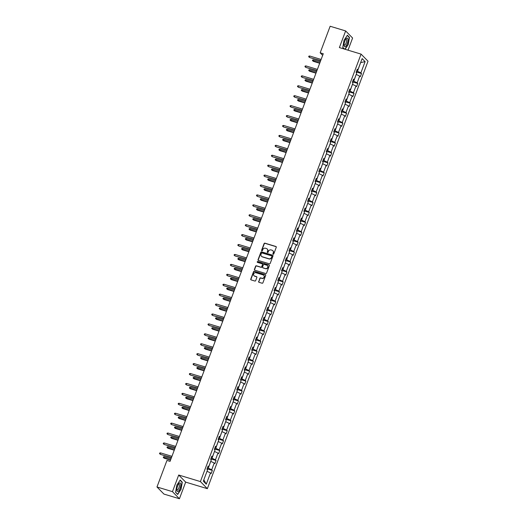 <?xml version="1.0" encoding="UTF-8"?>
<svg xmlns="http://www.w3.org/2000/svg" width="525" height="525" viewBox="0 0 525 525"><rect width="100%" height="100%" fill="white"/><g stroke="black" fill="none" stroke-linecap="round" stroke-linejoin="round"><path stroke-width="0.79" d="M273.177 254.231A0.472 0.44 -44.4 0 0 273.768 253.923L276.262 247.288A0.676 0.623 -44.4 0 0 275.887 246.481L264.941 243.173A0.676 0.623 -44.4 0 0 264.095 243.613L261.601 250.248A0.472 0.44 -44.4 0 0 261.863 250.812A0.472 0.44 -44.4 0 0 262.454 250.504L262.776 249.644A2.166 1.995 -44.4 0 1 265.473 248.233L266.385 248.509A2.166 1.995 -44.4 0 1 267.579 251.101L267.258 251.954A0.472 0.44 -44.4 0 0 267.52 252.525A0.472 0.44 -44.4 0 0 268.111 252.217L268.433 251.357A2.166 1.995 -44.4 0 1 271.13 249.946L272.042 250.222A2.166 1.995 -44.4 0 1 273.236 252.807L272.915 253.667A0.472 0.44 -44.4 0 0 273.177 254.231M258.635 281.485A0.676 0.623 -44.4 0 0 259.002 282.293L262.073 283.218A0.676 0.623 -44.4 0 0 262.92 282.778L265.689 275.415A0.676 0.623 -44.4 0 0 265.315 274.608L254.369 271.3A0.676 0.623 -44.4 0 0 253.523 271.74L250.76 279.103A0.676 0.623 -44.4 0 0 251.127 279.91L254.842 281.033A0.676 0.623 -44.4 0 0 255.682 280.593L256.869 277.443A0.676 0.623 -44.4 0 0 256.495 276.636L254.651 276.078A1.811 1.667 -44.4 0 1 253.844 273.538A1.811 1.667 -44.4 0 1 255.911 272.738L263.117 274.916A1.811 1.667 -44.4 0 1 263.924 277.449A1.811 1.667 -44.4 0 1 261.863 278.257L260.662 277.889A0.676 0.623 -44.4 0 0 259.816 278.329L258.818 281.676A0.676 0.623 -44.4 0 0 258.864 282.227M178.71 475.027L172.463 491.656L156.975 486.977L163.931 494.071L179.419 498.75L185.673 482.121L207.355 488.67L200.399 481.576L178.71 475.027L185.673 482.121M348.029 50.177L352.597 38.023L345.634 30.929L339.386 47.565L361.069 54.114L200.399 481.576M345.634 30.929L330.146 26.25L320.171 52.802L322.665 55.348M156.975 486.977L166.957 460.425L170.054 461.357L323.269 53.74L320.171 52.802M269.371 263.806A0.676 0.623 -44.4 0 0 270.217 263.366L272.987 255.997A0.676 0.623 -44.4 0 0 272.613 255.189L261.667 251.882A0.676 0.623 -44.4 0 0 260.827 252.322L258.057 259.691A0.676 0.623 -44.4 0 0 258.425 260.498L269.371 263.806M269.338 265.709L266.569 273.072A0.676 0.623 -44.4 0 1 265.722 273.512L254.776 270.204A0.676 0.623 -44.4 0 1 254.408 269.397L255.59 266.247A0.676 0.623 -44.4 0 1 256.436 265.801L260.873 267.146A0.676 0.623 -44.4 0 0 261.713 266.707L262.5 264.613A0.676 0.623 -44.4 0 0 262.126 263.806L257.506 262.408A0.472 0.44 -44.4 0 1 257.296 261.745A0.472 0.44 -44.4 0 1 257.834 261.535L268.964 264.895A0.676 0.623 -44.4 0 1 269.338 265.709M172.463 491.656L179.419 498.75M207.08 468.805L212.336 470.393L211.142 473.576L210.512 472.933L206.279 484.188L203.313 481.163L207.539 469.901L206.962 469.133M207.355 488.67L368.025 61.208L361.069 54.114M207.861 466.732L208.733 466.725L208.103 466.082L206.909 469.258M208.733 466.725L211.273 459.979L210.689 459.211M211.588 456.809L212.468 456.803L211.838 456.159L210.643 459.342M212.468 456.803L215.001 450.063L214.417 449.288M215.322 446.887L216.195 446.88L215.565 446.237L214.371 449.42M216.195 446.88L218.728 440.14L218.151 439.366M219.05 436.971L219.923 436.958L219.293 436.314L218.098 439.497M219.923 436.958L222.456 430.218L221.826 429.575L223.027 426.392L223.657 427.035L226.19 420.295L225.606 419.521M226.511 417.126L227.384 417.113L226.754 416.469L225.56 419.652M227.384 417.113L229.917 410.373L229.333 409.598M230.239 407.203L231.112 407.19L230.482 406.553L229.287 409.73M231.112 407.19L233.645 400.45L233.067 399.683M233.966 397.281L234.839 397.274L234.209 396.631L233.015 399.807M234.839 397.274L237.379 390.528L236.795 389.76M237.694 387.358L238.573 387.352L237.943 386.708L236.749 389.885M238.573 387.352L241.106 380.605L240.522 379.837M241.428 377.436L242.301 377.429L241.671 376.786L240.476 379.969M242.301 377.429L244.834 370.689L244.256 369.915M245.155 367.513L246.028 367.507L245.398 366.863L244.204 370.046M246.028 367.507L248.561 360.767L247.984 359.992M248.883 357.591L249.762 357.584L249.132 356.941L247.931 360.124M249.762 357.584L252.295 350.844L251.711 350.07M252.617 347.675L253.49 347.662L252.86 347.018L251.665 350.201M253.49 347.662L256.023 340.922L255.439 340.148M256.344 337.752L257.217 337.739L256.587 337.096L255.393 340.279M257.217 337.739L259.75 330.999L259.173 330.225M260.072 327.83L260.945 327.817L260.315 327.18L259.12 330.356M260.945 327.817L263.484 321.077L262.9 320.303M263.799 317.907L264.679 317.894L264.049 317.257L262.854 320.434M264.679 317.894L267.212 311.154L266.628 310.387M267.533 307.985L268.406 307.978L267.776 307.335L266.582 310.511M268.406 307.978L270.939 301.232L270.362 300.464M271.261 298.062L272.134 298.056L271.504 297.412L270.309 300.589M272.134 298.056L274.667 291.309L274.089 290.542M274.988 288.14L275.868 288.133L275.238 287.49L274.037 290.673M275.868 288.133L278.401 281.393L277.817 280.619M278.716 278.217L279.595 278.211L278.965 277.567L277.771 280.75M279.595 278.211L282.128 271.471L281.544 270.697M282.45 268.295L283.323 268.288L282.693 267.645L281.498 270.828M283.323 268.288L285.856 261.548L285.278 260.774M286.178 258.379L287.05 258.366L286.42 257.723L285.226 260.905M287.05 258.366L289.59 251.626L289.006 250.852M289.905 248.456L290.784 248.443L290.154 247.8L288.96 250.983M290.784 248.443L293.317 241.703L292.733 240.929M293.639 238.534L294.512 238.521L293.882 237.884L292.688 241.06M294.512 238.521L297.045 231.781L296.461 231.007M297.367 228.611L298.239 228.605L297.609 227.962L296.415 231.138M298.239 228.605L300.772 221.858L300.195 221.091M301.094 218.689L301.967 218.682L301.337 218.039L300.142 221.215M301.967 218.682L304.507 211.936L303.877 211.293L305.071 208.117L305.701 208.76L308.234 202.013L307.65 201.246M308.556 198.844L309.428 198.837L308.798 198.194L307.604 201.377M309.428 198.837L311.962 192.098L311.384 191.323M312.283 188.921L313.156 188.915L312.526 188.272L311.332 191.454M313.156 188.915L315.689 182.175L315.112 181.401M316.011 178.999L316.89 178.992L316.26 178.349L315.059 181.532M316.89 178.992L319.423 172.252L318.839 171.478M319.745 169.083L320.618 169.07L319.988 168.427L318.793 171.609M320.618 169.07L323.151 162.33L322.567 161.556M323.472 159.16L324.345 159.147L323.715 158.504L322.521 161.687M324.345 159.147L326.878 152.407L326.301 151.633M327.2 149.238L328.072 149.225L327.442 148.588L326.248 151.764M328.072 149.225L330.612 142.485L330.028 141.711M330.927 139.315L331.807 139.309L331.177 138.666L329.982 141.842M331.807 139.309L334.34 132.562L333.71 131.919L334.904 128.743L335.534 129.386L338.067 122.64L337.49 121.872M338.389 119.47L339.262 119.464L338.632 118.821L337.437 121.997M339.262 119.464L341.795 112.718L341.165 112.081L342.366 108.898L342.996 109.541L345.529 102.802L344.945 102.027M345.85 99.625L346.723 99.619L346.093 98.976L344.899 102.158M346.723 99.619L349.256 92.879L348.672 92.105M349.578 89.709L350.451 89.696L349.821 89.053L348.626 92.236M350.451 89.696L352.984 82.957L352.406 82.182M353.305 79.787L354.178 79.774L353.548 79.131L352.354 82.313M354.178 79.774L356.718 73.034L356.134 72.26M357.033 69.864L357.912 69.851L357.282 69.208L356.088 72.391M357.912 69.851L362.138 58.597L365.111 61.628L360.878 72.883L361.508 73.526L360.314 76.703L359.684 76.066L357.151 82.806L357.781 83.449L356.587 86.625L355.957 85.982L353.423 92.728L354.053 93.371L352.859 96.547L352.229 95.904L349.696 102.651L350.326 103.287L349.125 106.47L348.495 105.827L345.962 112.567L346.592 113.21L345.398 116.393L344.767 115.749L342.234 122.489L342.864 123.132L341.67 126.315L341.04 125.672L338.507 132.412L339.137 133.055L337.942 136.237L337.312 135.594L334.773 142.334L335.403 142.977L334.208 146.16L333.578 145.517L331.045 152.257L331.675 152.9L330.481 156.076L329.851 155.439L327.318 162.179L327.948 162.822L326.753 165.998L326.123 165.355L323.59 172.102L324.22 172.745L323.026 175.921L322.396 175.278L319.856 182.024L320.486 182.667L319.292 185.843L318.662 185.2L316.129 191.947L316.759 192.583L315.564 195.766L314.934 195.123L312.401 201.863L313.031 202.506L311.837 205.688L311.207 205.045L308.674 211.785L309.304 212.428L308.103 215.611L307.473 214.968L304.94 221.707L305.57 222.351L304.375 225.533L303.745 224.89L301.212 231.63L301.842 232.273L300.648 235.456L300.018 234.813L297.485 241.552L298.115 242.196L296.92 245.372L296.29 244.735L293.751 251.475L294.381 252.118L293.186 255.294L292.556 254.651L290.023 261.397L290.653 262.041L289.459 265.217L288.829 264.574L286.296 271.32L286.926 271.963L285.731 275.139L285.101 274.496L282.568 281.243L283.198 281.879L281.997 285.062L281.367 284.419L278.834 291.158L279.464 291.802L278.27 294.984L277.64 294.341L275.107 301.081L275.737 301.724L274.542 304.907L273.912 304.264L271.379 311.003L272.009 311.647L270.815 314.829L270.185 314.186L267.645 320.926L268.275 321.569L267.081 324.752L266.451 324.109L263.918 330.848L264.548 331.492L263.353 334.668L262.723 334.031L260.19 340.771L260.82 341.414L259.626 344.59L258.996 343.947L256.463 350.693L257.092 351.337L255.892 354.513L255.262 353.87L252.728 360.616L253.358 361.259L252.164 364.435L251.534 363.792L249.001 370.538L249.631 371.175L248.437 374.358L247.807 373.715L245.273 380.454L245.903 381.098L244.709 384.28L244.079 383.637L241.539 390.377L242.169 391.02L240.975 394.203L240.345 393.56L237.812 400.299L238.442 400.942L237.248 404.125L236.618 403.482L234.084 410.222L234.714 410.865L233.52 414.048L232.89 413.405L230.357 420.144L230.987 420.788L229.786 423.964L229.156 423.327L226.623 430.067L227.253 430.71L226.058 433.886L225.428 433.243L222.895 439.989L223.525 440.633L222.331 443.809L221.701 443.166L219.168 449.912L219.798 450.548L218.603 453.731L217.973 453.088L215.44 459.834L216.07 460.471L214.869 463.654L214.239 463.011L211.706 469.75L212.336 470.393M210.742 461.39L208.313 468.162L207.427 467.893M208.313 468.162L211.706 469.75M210.853 461.423L214.239 463.011M214.469 451.467L212.048 458.24L211.155 457.971M212.048 458.24L215.44 459.834M214.581 451.5L217.973 453.088M218.203 441.545L215.775 448.317L214.882 448.048M215.775 448.317L219.168 449.912M218.308 441.577L221.701 443.166M221.931 431.622L219.502 438.395L218.617 438.126M219.502 438.395L222.895 439.989M222.036 431.655L225.428 433.243M225.658 421.7L223.237 428.472L222.344 428.203M223.237 428.472L226.623 430.067M225.77 421.733L229.156 423.327M222.777 427.048L223.657 427.035M229.392 411.777L226.964 418.55L226.072 418.281M226.964 418.55L230.357 420.144M229.497 411.81L232.89 413.405M233.12 401.855L230.692 408.634L229.799 408.365M230.692 408.634L234.084 410.222M233.225 401.887L236.618 403.482M236.847 391.932L234.419 398.711L233.533 398.442M234.419 398.711L237.812 400.299M236.952 391.965L240.345 393.56M240.575 382.016L238.153 388.789L237.261 388.52M238.153 388.789L241.539 390.377M240.686 382.042L244.079 383.637M244.309 372.094L241.881 378.866L240.988 378.597M241.881 378.866L245.273 380.454M244.414 372.127L247.807 373.715M248.036 362.171L245.608 368.944L244.722 368.675M245.608 368.944L249.001 370.538M248.141 362.204L251.534 363.792M251.764 352.249L249.336 359.021L248.45 358.752M249.336 359.021L252.728 360.616M251.875 352.282L255.262 353.87M255.491 342.326L253.07 349.099L252.177 348.83M253.07 349.099L256.463 350.693M255.603 342.359L258.996 343.947M259.225 332.404L256.797 339.176L255.905 338.907M256.797 339.176L260.19 340.771M259.33 332.437L262.723 334.031M262.953 322.481L260.525 329.254L259.639 328.985M260.525 329.254L263.918 330.848M263.058 322.514L266.451 324.109M266.68 312.559L264.259 319.338L263.366 319.069M264.259 319.338L267.645 320.926M266.792 312.592L270.185 314.186M270.414 302.636L267.986 309.415L267.094 309.146M267.986 309.415L271.379 311.003M270.519 302.669L273.912 304.264M274.142 292.72L271.714 299.493L270.828 299.224M271.714 299.493L275.107 301.081M274.247 292.747L277.64 294.341M277.869 282.798L275.441 289.57L274.555 289.301M275.441 289.57L278.834 291.158M277.981 282.831L281.367 284.419M281.597 272.875L279.175 279.648L278.283 279.379M279.175 279.648L282.568 281.243M281.708 272.908L285.101 274.496M285.331 262.953L282.903 269.725L282.01 269.456M282.903 269.725L286.296 271.32M285.436 262.986L288.829 264.574M289.058 253.03L286.63 259.803L285.744 259.534M286.63 259.803L290.023 261.397M289.163 253.063L292.556 254.651M292.786 243.108L290.364 249.88L289.472 249.611M290.364 249.88L293.751 251.475M292.897 243.141L296.29 244.735M296.52 233.185L294.092 239.958L293.199 239.689M294.092 239.958L297.485 241.552M296.625 233.218L300.018 234.813M300.248 223.263L297.819 230.042L296.927 229.773M297.819 230.042L301.212 231.63M300.353 223.296L303.745 224.89M303.975 213.34L301.547 220.119L300.661 219.85M301.547 220.119L304.94 221.707M304.087 213.373L307.473 214.968M307.702 203.424L305.281 210.197L304.388 209.928M305.281 210.197L308.674 211.785M307.814 203.457L311.207 205.045M304.822 208.766L305.701 208.76M311.437 193.502L309.008 200.274L308.116 200.005M309.008 200.274L312.401 201.863M311.542 193.535L314.934 195.123M315.164 183.579L312.736 190.352L311.85 190.083M312.736 190.352L316.129 191.947M315.269 183.612L318.662 185.2M318.892 173.657L316.47 180.429L315.577 180.16M316.47 180.429L319.856 182.024M319.003 173.69L322.396 175.278M322.626 163.734L320.197 170.507L319.305 170.238M320.197 170.507L323.59 172.102M322.731 163.767L326.123 165.355M326.353 153.812L323.925 160.584L323.033 160.315M323.925 160.584L327.318 162.179M326.458 153.845L329.851 155.439M330.081 143.889L327.652 150.668L326.767 150.399M327.652 150.668L331.045 152.257M330.192 143.922L333.578 145.517M333.808 133.967L331.387 140.746L330.494 140.477M331.387 140.746L334.773 142.334M333.92 134L337.312 135.594M337.542 124.044L335.114 130.823L334.222 130.554M335.114 130.823L338.507 132.412M337.647 124.077L341.04 125.672M334.661 129.393L335.534 129.386M341.27 114.128L338.842 120.901L337.956 120.632M338.842 120.901L342.234 122.489M341.375 114.161L344.767 115.749M344.997 104.206L342.569 110.978L341.683 110.709M342.569 110.978L345.962 112.567M345.109 104.239L348.495 105.827M342.116 109.548L342.996 109.541M348.731 94.283L346.303 101.056L345.411 100.787M346.303 101.056L349.696 102.651M348.836 94.316L352.229 95.904M352.459 84.361L350.031 91.133L349.138 90.864M350.031 91.133L353.423 92.728M352.564 84.394L355.957 85.982M356.186 74.438L353.758 81.211L352.872 80.942M353.758 81.211L357.151 82.806M356.291 74.471L359.684 76.066M360.609 62.672L357.492 71.288L356.6 71.019M357.492 71.288L360.878 72.883M365.111 61.628L360.629 62.619M203.805 479.837L207.014 471.306M207.119 471.338L210.512 472.933M206.279 484.188L203.89 479.929M356.258 71.938L361.508 73.526M352.524 81.861L357.781 83.449M348.797 91.783L354.053 93.371M345.069 101.699L350.326 103.287M341.335 111.622L346.592 113.21M337.608 121.544L342.864 123.132M333.88 131.467L339.137 133.055M330.153 141.389L335.403 142.977M326.419 151.312L331.675 152.9M322.691 161.234L327.948 162.822M318.964 171.157L324.22 172.745M315.236 181.079L320.486 182.667M311.502 190.995L316.759 192.583M307.775 200.918L313.031 202.506M304.047 210.84L309.304 212.428M300.313 220.762L305.57 222.351M296.586 230.685L301.842 232.273M292.858 240.607L298.115 242.196M289.131 250.53L294.381 252.118M285.397 260.452L290.653 262.041M281.669 270.375L286.926 271.963M277.942 280.291L283.198 281.879M274.207 290.213L279.464 291.802M270.48 300.136L275.737 301.724M266.752 310.058L272.009 311.647M263.025 319.981L268.275 321.569M259.291 329.903L264.548 331.492M255.563 339.826L260.82 341.414M251.836 349.748L257.092 351.337M248.102 359.664L253.358 361.259M244.374 369.587L249.631 371.175M240.647 379.509L245.903 381.098M236.919 389.432L242.169 391.02M233.185 399.354L238.442 400.942M229.458 409.277L234.714 410.865M225.73 419.199L230.987 420.788M221.996 429.122L227.253 430.71M218.269 439.044L223.525 440.633M214.541 448.96L219.798 450.548M210.814 458.883L216.07 460.471M345.096 49.291L348.226 44.566L349.479 37.36L347.386 35.221L344.033 40.294L342.773 47.499L344.288 49.048M182.287 482.186L180.187 480.047L176.833 485.12L175.573 492.325L177.667 494.458L181.027 489.392L182.287 482.186L181.794 482.035M273.112 254.205A0.472 0.44 -44.4 0 1 273.105 253.857L273.427 252.998A2.166 1.995 -44.4 0 0 272.928 250.799M267.271 249.093A2.166 1.995 -44.4 0 1 267.77 251.291L267.448 252.151A0.472 0.44 -44.4 0 0 267.455 252.499M276.216 246.737A0.676 0.623 -44.4 0 0 276.071 246.671L265.125 243.364A0.676 0.623 -44.4 0 0 264.285 243.803L261.791 250.438A0.472 0.44 -44.4 0 0 261.804 250.786M272.941 255.445A0.676 0.623 -44.4 0 0 272.803 255.38L261.857 252.072A0.676 0.623 -44.4 0 0 261.01 252.512L258.241 259.882A0.676 0.623 -44.4 0 0 258.287 260.433M271.878 256.43A0.472 0.44 -44.4 0 0 271.615 255.859L262.008 252.958A0.472 0.44 -44.4 0 0 261.417 253.267L261.076 254.172A2.166 1.995 -44.4 0 0 262.27 256.758L268.839 258.74A2.166 1.995 -44.4 0 0 271.537 257.335L272.062 256.62A0.472 0.44 -44.4 0 0 271.865 256.082M261.575 256.371A2.166 1.995 -44.4 0 0 262.461 256.948L262.27 256.758M272.062 256.62L271.727 257.526A2.166 1.995 -44.4 0 1 269.03 258.937L262.461 256.948M262.461 264.062A0.676 0.623 -44.4 0 1 262.69 264.803L261.903 266.897A0.676 0.623 -44.4 0 1 261.063 267.337L256.62 265.998A0.676 0.623 -44.4 0 0 255.78 266.438L254.592 269.588A0.676 0.623 -44.4 0 0 254.638 270.139M269.292 265.158A0.676 0.623 -44.4 0 0 269.154 265.092L258.024 261.726A0.472 0.44 -44.4 0 0 257.44 262.382M265.479 268.537A1.811 1.667 -44.4 0 0 267.402 265.598A1.811 1.667 -44.4 0 0 266.733 265.197L264.193 264.429A0.676 0.623 -44.4 0 0 263.353 264.869L262.566 266.963A0.676 0.623 -44.4 0 0 262.94 267.77L265.67 268.728A1.811 1.667 -44.4 0 0 267.488 265.696M262.795 267.704A0.676 0.623 -44.4 0 0 263.13 267.96L262.94 267.77M265.67 268.728L263.13 267.96M263.872 275.415A1.811 1.667 -44.4 0 1 262.047 278.447L260.846 278.086A0.676 0.623 -44.4 0 0 260.006 278.526L258.818 281.676M254.087 275.769A1.811 1.667 -44.4 0 0 254.842 276.268L254.651 276.078M256.823 276.892A0.676 0.623 -44.4 0 0 256.679 276.826L254.842 276.268M265.643 274.864A0.676 0.623 -44.4 0 0 265.499 274.798L254.559 271.491A0.676 0.623 -44.4 0 0 253.713 271.93L250.943 279.293A0.676 0.623 -44.4 0 0 250.989 279.845M348.987 37.209L349.479 37.36M313.412 61.353L312.441 60.585L312.677 59.948L313.504 59.863L313.077 61.005L313.412 61.353L319.692 63.249M312.441 60.585L319.771 63.026M313.504 59.863L320.204 61.884M320.683 60.605L309.652 57.514L308.68 56.753L309.31 57.172L309.743 56.024L321.116 59.463M309.652 57.514L320.604 60.828M308.68 56.753L308.917 56.116L309.743 56.024M309.684 71.269L308.713 70.507L308.949 69.871L309.776 69.779L309.343 70.927L309.684 71.269L315.965 73.172M308.713 70.507L316.043 72.949M309.776 69.779L316.477 71.807M305.957 81.191L304.979 80.43L305.222 79.793L306.049 79.702L305.616 80.85L305.957 81.191L312.231 83.088M304.979 80.43L312.316 82.871M306.049 79.702L312.743 81.729M316.956 70.527L305.924 67.436L304.946 66.668L305.583 67.095L306.016 65.947L317.382 69.385M305.924 67.436L316.87 70.744M304.946 66.668L305.189 66.032L306.016 65.947M313.228 80.45L302.19 77.359L301.219 76.591L301.855 77.011L302.282 75.869L313.655 79.308M302.19 77.359L313.143 80.666M301.219 76.591L301.462 75.954L302.282 75.869M347.963 39.434A4.489 1.555 106.8 0 0 346.041 38.804A4.489 1.555 106.8 0 0 344.046 45.347A4.489 1.555 106.8 0 0 344.052 45.393A4.489 1.555 106.8 0 0 346.303 45.511A4.489 1.555 106.8 0 0 347.963 39.434M344.026 44.691A3.071 1.07 106.8 0 0 344.38 45.111A3.071 1.07 106.8 0 0 345.916 43.483A3.071 1.07 106.8 0 0 346.612 40.143A3.071 1.07 106.8 0 0 346.159 39.231A3.071 1.07 106.8 0 0 345.634 39.382M344.538 49.12L342.799 47.348M347.248 35.431L349.256 37.478L348.036 44.461L344.879 49.225M180.764 484.26A4.489 1.555 106.8 0 0 178.841 483.63A4.489 1.555 106.8 0 0 176.846 490.173A4.489 1.555 106.8 0 0 176.853 490.219A4.489 1.555 106.8 0 0 179.104 490.337A4.489 1.555 106.8 0 0 180.764 484.26M176.833 489.517A3.071 1.07 106.8 0 0 177.181 489.937A3.071 1.07 106.8 0 0 178.717 488.309A3.071 1.07 106.8 0 0 179.412 484.969A3.071 1.07 106.8 0 0 178.959 484.057A3.071 1.07 106.8 0 0 178.434 484.208M177.338 494.123L175.599 492.174M180.049 480.257L182.057 482.304L180.836 489.287L177.588 494.196M302.223 91.114L301.252 90.346L301.488 89.716L302.315 89.624L301.888 90.772L302.223 91.114L308.503 93.01M301.252 90.346L308.588 92.794M302.315 89.624L309.015 91.652M309.494 90.372L298.463 87.281L297.491 86.513L298.128 86.933L298.554 85.792L309.927 89.23M298.463 87.281L309.415 90.589M297.491 86.513L297.728 85.877L298.554 85.792M298.495 101.036L297.524 100.268L297.76 99.632L298.587 99.547L298.154 100.695L298.495 101.036L304.776 102.933M297.524 100.268L304.854 102.716M298.587 99.547L305.287 101.574M305.767 100.295L294.735 97.204L293.764 96.436L294.394 96.856L294.827 95.714L306.2 99.146M294.735 97.204L305.688 100.511M293.764 96.436L294 95.799L294.827 95.714M294.768 110.959L293.79 110.191L294.033 109.554L294.86 109.469L294.427 110.611L294.768 110.959L301.048 112.855M293.79 110.191L301.127 112.639M294.86 109.469L301.56 111.49M302.039 110.217L291.007 107.126L290.03 106.358L290.666 106.778L291.099 105.637L302.466 109.069M291.007 107.126L301.954 110.434M290.03 106.358L290.272 105.722L291.099 105.637M291.034 120.881L290.062 120.113L290.305 119.477L291.126 119.392L290.699 120.533L291.034 120.881L297.314 122.778M290.062 120.113L297.399 122.561M291.126 119.392L297.826 121.413M298.305 120.14L287.273 117.049L286.302 116.281L286.939 116.701L287.365 115.559L298.738 118.991M287.273 117.049L298.226 120.356M286.302 116.281L286.545 115.644L287.365 115.559M287.306 130.804L286.335 130.036L286.571 129.399L287.398 129.314L286.972 130.456L287.306 130.804L293.587 132.7M286.335 130.036L293.665 132.484M287.398 129.314L294.098 131.335M294.577 130.062L283.546 126.965L282.575 126.203L283.205 126.623L283.638 125.475L295.011 128.914M283.546 126.965L294.499 130.279M282.575 126.203L282.811 125.567L283.638 125.475M283.579 140.726L282.608 139.958L282.844 139.322L283.671 139.237L283.238 140.378L283.579 140.726L289.859 142.623M282.608 139.958L289.938 142.406M283.671 139.237L290.371 141.258M290.85 139.978L279.818 136.887L278.847 136.126L279.477 136.546L279.91 135.398L291.283 138.836M279.818 136.887L290.765 140.201M278.847 136.126L279.083 135.489L279.91 135.398M279.851 150.649L278.873 149.881L279.116 149.244L279.943 149.159L279.51 150.301L279.851 150.649L286.125 152.545M278.873 149.881L286.21 152.322M279.943 149.159L286.637 151.18M276.117 160.565L275.146 159.803L275.389 159.167L276.209 159.075L275.783 160.223L276.117 160.565L282.397 162.468M275.146 159.803L282.483 162.245M276.209 159.075L282.909 161.103M272.39 170.487L271.418 169.726L271.655 169.089L272.482 168.998L272.048 170.146L272.39 170.487L278.67 172.384M271.418 169.726L278.749 172.167M272.482 168.998L279.182 171.025M268.662 180.41L267.691 179.642L267.927 179.012L268.754 178.92L268.321 180.068L268.662 180.41L274.942 182.306M267.691 179.642L275.021 182.09M268.754 178.92L275.454 180.948M264.935 190.332L263.957 189.564L264.2 188.928L265.027 188.843L264.593 189.991L264.935 190.332L271.208 192.229M263.957 189.564L271.294 192.012M265.027 188.843L271.72 190.87M261.201 200.255L260.229 199.487L260.466 198.85L261.293 198.765L260.866 199.907L261.201 200.255L267.481 202.151M260.229 199.487L267.56 201.935M261.293 198.765L267.993 200.786M257.473 210.177L256.502 209.409L256.738 208.773L257.565 208.688L257.132 209.829L257.473 210.177L263.753 212.074M256.502 209.409L263.832 211.857M257.565 208.688L264.265 210.709M253.746 220.1L252.768 219.332L253.011 218.695L253.838 218.61L253.404 219.752L253.746 220.1L260.019 221.996M252.768 219.332L260.105 221.78M253.838 218.61L260.538 220.631M250.012 230.022L249.04 229.254L249.283 228.618L250.103 228.532L249.677 229.674L250.012 230.022L256.292 231.919M249.04 229.254L256.377 231.702M250.103 228.532L256.804 230.554M246.284 239.945L245.313 239.177L245.549 238.54L246.376 238.448L245.949 239.597L246.284 239.945L252.564 241.841M245.313 239.177L252.643 241.618M246.376 238.448L253.076 240.476M287.123 149.901L276.091 146.81L275.113 146.042L275.75 146.468L276.183 145.32L287.549 148.759M276.091 146.81L287.037 150.124M275.113 146.042L275.356 145.412L276.183 145.32M283.388 159.823L272.357 156.732L271.386 155.964L272.022 156.391L272.449 155.243L283.822 158.681M272.357 156.732L283.31 160.04M271.386 155.964L271.622 155.328L272.449 155.243M279.661 169.746L268.629 166.655L267.658 165.887L268.288 166.307L268.721 165.165L280.094 168.604M268.629 166.655L279.582 169.962M267.658 165.887L267.894 165.25L268.721 165.165M275.933 179.668L264.902 176.577L263.924 175.809L264.561 176.229L264.994 175.088L276.36 178.526M264.902 176.577L275.848 179.885M263.924 175.809L264.167 175.173L264.994 175.088M272.206 189.591L261.168 186.5L260.197 185.732L260.833 186.152L261.26 185.01L272.632 188.442M261.168 186.5L272.121 189.807M260.197 185.732L260.439 185.095L261.26 185.01M268.472 199.513L257.44 196.422L256.469 195.654L257.106 196.074L257.532 194.933L268.905 198.365M257.44 196.422L268.393 199.73M256.469 195.654L256.705 195.018L257.532 194.933M264.744 209.436L253.713 206.345L252.742 205.577L253.372 205.997L253.805 204.855L265.178 208.287M253.713 206.345L264.659 209.652M252.742 205.577L252.978 204.94L253.805 204.855M261.017 219.358L249.985 216.261L249.007 215.499L249.644 215.919L250.077 214.771L261.443 218.21M249.985 216.261L260.932 219.575M249.007 215.499L249.25 214.863L250.077 214.771M257.283 229.274L246.251 226.183L245.28 225.422L245.917 225.842L246.343 224.693L257.716 228.132M246.251 226.183L257.204 229.497M245.28 225.422L245.516 224.785L246.343 224.693M253.555 239.197L242.524 236.106L241.552 235.338L242.183 235.764L242.616 234.616L253.988 238.055M242.524 236.106L253.477 239.42M241.552 235.338L241.789 234.708L242.616 234.616M242.557 249.861L241.585 249.099L241.822 248.463L242.648 248.371L242.215 249.519L242.557 249.861L248.837 251.764M241.585 249.099L248.916 251.541M242.648 248.371L249.349 250.399M249.828 249.119L238.796 246.028L237.818 245.26L238.455 245.687L238.888 244.538L250.254 247.977M238.796 246.028L249.743 249.336M237.818 245.26L238.061 244.624L238.888 244.538M238.829 259.783L237.851 259.022L238.094 258.385L238.921 258.293L238.488 259.442L238.829 259.783L245.103 261.68M237.851 259.022L245.188 261.463M238.921 258.293L245.615 260.321M246.1 259.042L235.062 255.951L234.091 255.183L234.727 255.603L235.154 254.461L246.527 257.9M235.062 255.951L246.015 259.258M234.091 255.183L234.334 254.546L235.154 254.461M235.095 269.706L234.124 268.938L234.36 268.308L235.187 268.216L234.76 269.364L235.095 269.706L241.375 271.602M234.124 268.938L241.461 271.386M235.187 268.216L241.887 270.244M242.366 268.964L231.335 265.873L230.363 265.105L231 265.525L231.427 264.383L242.799 267.816M231.335 265.873L242.287 269.181M230.363 265.105L230.6 264.469L231.427 264.383M231.368 279.628L230.396 278.86L230.632 278.224L231.459 278.138L231.026 279.28L231.368 279.628L237.648 281.525M230.396 278.86L237.727 281.308M231.459 278.138L238.16 280.166M238.639 278.887L227.607 275.796L226.636 275.028L227.266 275.448L227.699 274.306L239.072 277.738M227.607 275.796L238.56 279.103M226.636 275.028L226.872 274.391L227.699 274.306M227.64 289.551L226.662 288.783L226.905 288.146L227.732 288.061L227.299 289.203L227.64 289.551L233.914 291.447M226.662 288.783L233.999 291.231M227.732 288.061L234.432 290.082M234.911 288.809L223.88 285.718L222.902 284.95L223.538 285.37L223.972 284.228L235.338 287.661M223.88 285.718L234.826 289.026M222.902 284.95L223.145 284.314L223.972 284.228M223.906 299.473L222.935 298.705L223.177 298.069L223.998 297.983L223.571 299.125L223.906 299.473L230.186 301.37M222.935 298.705L230.272 301.153M223.998 297.983L230.698 300.005M231.177 298.732L220.146 295.641L219.174 294.873L219.811 295.293L220.238 294.151L231.61 297.583M220.146 295.641L231.098 298.948M219.174 294.873L219.411 294.236L220.238 294.151M220.178 309.396L219.207 308.628L219.443 307.991L220.27 307.906L219.844 309.048L220.178 309.396L226.459 311.292M219.207 308.628L226.537 311.076M220.27 307.906L226.971 309.927M227.45 308.647L216.418 305.557L215.447 304.795L216.077 305.215L216.51 304.067L227.883 307.506M216.418 305.557L227.371 308.871M215.447 304.795L215.683 304.159L216.51 304.067M216.451 319.318L215.48 318.55L215.716 317.914L216.543 317.828L216.11 318.97L216.451 319.318L222.731 321.215M215.48 318.55L222.81 320.998M216.543 317.828L223.243 319.85M212.723 329.241L211.746 328.473L211.988 327.836L212.815 327.744L212.382 328.893L212.723 329.241L218.997 331.137M211.746 328.473L219.082 330.914M212.815 327.744L219.509 329.772M208.989 339.157L208.018 338.395L208.254 337.759L209.081 337.667L208.655 338.815L208.989 339.157L215.27 341.06M208.018 338.395L215.355 340.837M209.081 337.667L215.782 339.695M205.262 349.079L204.291 348.318L204.527 347.681L205.354 347.589L204.921 348.738L205.262 349.079L211.542 350.976M204.291 348.318L211.621 350.759M205.354 347.589L212.054 349.617M201.534 359.002L200.557 358.234L200.799 357.597L201.626 357.512L201.193 358.66L201.534 359.002L207.815 360.898M200.557 358.234L207.893 360.682M201.626 357.512L208.327 359.54M197.8 368.924L196.829 368.156L197.072 367.52L197.892 367.434L197.466 368.576L197.8 368.924L204.081 370.821M196.829 368.156L204.166 370.604M197.892 367.434L204.593 369.462M194.073 378.847L193.102 378.079L193.338 377.442L194.165 377.357L193.738 378.499L194.073 378.847L200.353 380.743M193.102 378.079L200.432 380.527M194.165 377.357L200.865 379.378M190.345 388.769L189.374 388.001L189.61 387.365L190.437 387.279L190.004 388.421L190.345 388.769L196.626 390.666M189.374 388.001L196.704 390.449M190.437 387.279L197.137 389.301M186.618 398.692L185.64 397.924L185.883 397.287L186.71 397.202L186.277 398.344L186.618 398.692L192.892 400.588M185.64 397.924L192.977 400.372M186.71 397.202L193.403 399.223M182.884 408.614L181.912 407.846L182.149 407.21L182.976 407.124L182.549 408.266L182.884 408.614L189.164 410.511M181.912 407.846L189.249 410.294M182.976 407.124L189.676 409.146M223.722 318.57L212.691 315.479L211.713 314.718L212.349 315.138L212.782 313.989L224.149 317.428M212.691 315.479L223.637 318.793M211.713 314.718L211.956 314.081L212.782 313.989M219.995 328.493L208.957 325.402L207.985 324.634L208.622 325.06L209.048 323.912L220.421 327.351M208.957 325.402L219.909 328.709M207.985 324.634L208.228 324.004L209.048 323.912M216.261 338.415L205.229 335.324L204.258 334.556L204.894 334.976L205.321 333.834L216.694 337.273M205.229 335.324L216.182 338.632M204.258 334.556L204.494 333.92L205.321 333.834M212.533 348.337L201.502 345.247L200.53 344.479L201.16 344.899L201.593 343.757L212.966 347.196M201.502 345.247L212.454 348.554M200.53 344.479L200.767 343.842L201.593 343.757M208.806 358.26L197.774 355.169L196.796 354.401L197.433 354.821L197.866 353.679L209.232 357.112M197.774 355.169L208.72 358.477M196.796 354.401L197.039 353.765L197.866 353.679M205.072 368.183L194.04 365.092L193.069 364.324L193.705 364.744L194.132 363.602L205.505 367.034M194.04 365.092L204.993 368.399M193.069 364.324L193.312 363.687L194.132 363.602M201.344 378.105L190.312 375.014L189.341 374.246L189.971 374.666L190.404 373.524L201.777 376.957M190.312 375.014L201.265 378.322M189.341 374.246L189.577 373.61L190.404 373.524M197.617 388.027L186.585 384.937L185.614 384.169L186.244 384.589L186.677 383.44L198.043 386.879M186.585 384.937L197.531 388.244M185.614 384.169L185.85 383.532L186.677 383.44M193.889 397.943L182.857 394.852L181.88 394.091L182.516 394.511L182.943 393.363L194.316 396.802M182.857 394.852L193.804 398.167M181.88 394.091L182.123 393.455L182.943 393.363M190.155 407.866L179.123 404.775L178.152 404.014L178.789 404.434L179.215 403.285L190.588 406.724M179.123 404.775L190.076 408.089M178.152 404.014L178.388 403.377L179.215 403.285M179.156 418.53L178.185 417.769L178.421 417.132L179.248 417.04L178.815 418.189L179.156 418.53L185.437 420.433M178.185 417.769L185.515 420.21M179.248 417.04L185.948 419.068M186.427 417.788L175.396 414.697L174.425 413.93L175.055 414.356L175.488 413.208L186.861 416.647M175.396 414.697L186.349 418.005M174.425 413.93L174.661 413.3L175.488 413.208M175.429 428.452L174.457 427.691L174.694 427.055L175.521 426.963L175.088 428.111L175.429 428.452L181.709 430.356M174.457 427.691L181.788 430.133M175.521 426.963L182.221 428.991M182.7 427.711L171.668 424.62L170.691 423.852L171.327 424.272L171.76 423.13L183.127 426.569M171.668 424.62L182.615 427.928M170.691 423.852L170.933 423.216L171.76 423.13M171.695 438.375L170.723 437.607L170.966 436.977L171.787 436.885L171.36 438.034L171.695 438.375L177.975 440.272M170.723 437.607L178.06 440.055M171.787 436.885L178.487 438.913M178.973 437.633L167.934 434.542L166.963 433.775L167.6 434.195L168.026 433.053L179.399 436.492M167.934 434.542L178.887 437.85M166.963 433.775L167.206 433.138L168.026 433.053M167.967 448.298L166.996 447.53L167.232 446.893L168.059 446.808L167.632 447.956L167.967 448.298L174.248 450.194M166.996 447.53L174.326 449.977M168.059 446.808L174.759 448.836M175.238 447.556L164.207 444.465L163.236 443.697L163.872 444.117L164.299 442.975L175.672 446.408M164.207 444.465L175.16 447.773M163.236 443.697L163.472 443.061L164.299 442.975M164.24 458.22L163.268 457.452L163.505 456.816L164.332 456.73L163.898 457.872L164.24 458.22L170.52 460.117M163.268 457.452L170.599 459.9M164.332 456.73L171.032 458.752M171.511 457.478L160.479 454.387L159.508 453.62L160.138 454.04L160.571 452.898L171.944 456.33M160.479 454.387L171.426 457.695M159.508 453.62L159.744 452.983L160.571 452.898"/></g></svg>
